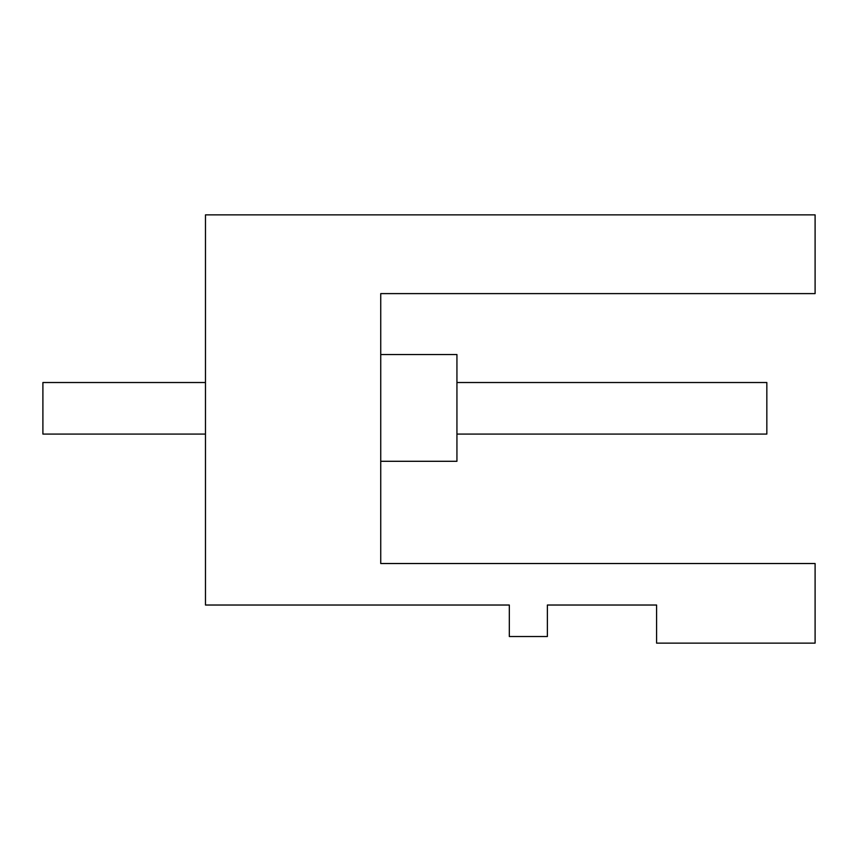 <?xml version="1.0" encoding="UTF-8"?>
<svg xmlns="http://www.w3.org/2000/svg" width="858" height="858" viewBox="0 0 858 858"><rect width="100%" height="100%" fill="white"/><g stroke="black" fill="none" stroke-linecap="round" stroke-linejoin="round"><path stroke-width="1.29" d="M380.738 504.44L380.738 563.524L815.1 563.524L815.1 643.135L656.595 643.135L656.595 605.029L547.372 605.029L547.372 636.529L509.32 636.529L509.32 605.029L205.47 605.029L205.47 434.084L42.9 434.084L42.9 382.518L205.47 382.518L205.47 214.865L815.1 214.865L815.1 293.608L380.738 293.608L380.738 331.714M380.738 563.524L380.738 293.608M205.47 214.865L205.47 605.029M380.738 354.547L456.939 354.547L456.939 461.293L380.738 461.293M456.939 434.084L766.837 434.084L766.837 382.518L456.939 382.518"/></g></svg>
